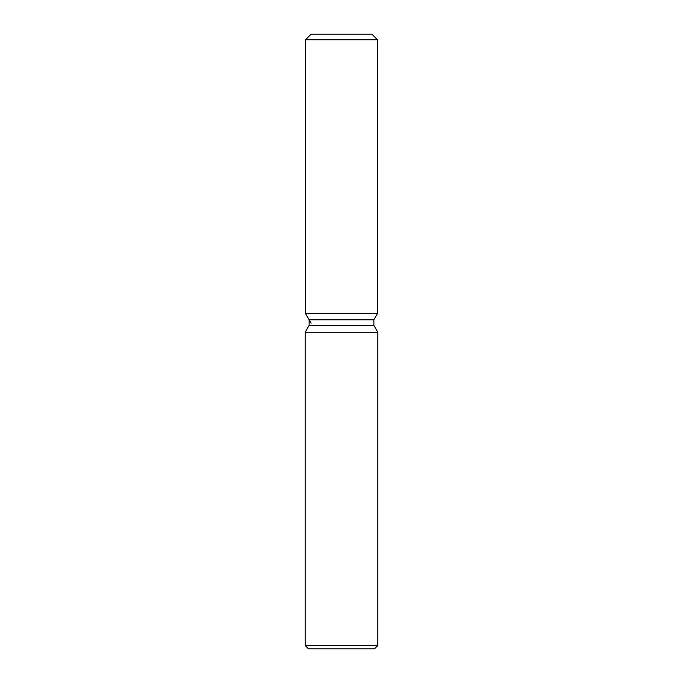 <?xml version="1.0" encoding="UTF-8"?>
<svg xmlns="http://www.w3.org/2000/svg" width="683" height="683" viewBox="0 0 683 683"><rect width="100%" height="100%" fill="white"/><g stroke="black" fill="none" stroke-linecap="round" stroke-linejoin="round"><path stroke-width="1.02" d="M371.868 34.15L311.132 34.15L371.868 34.15L377.46 39.742L377.46 313.557L341.5 313.557L377.46 313.557L373.866 319.789L373.866 325.364L377.827 332.22L377.827 645.495L305.173 645.495L308.528 648.85L374.472 648.85L377.827 645.495M373.866 325.364L309.134 325.364L309.134 319.789L373.866 319.789L377.46 313.557M309.134 325.364L305.173 332.22L377.827 332.22M311.132 34.15L305.54 39.742L305.54 313.557L341.5 313.557L305.54 313.557L309.134 319.789M305.54 39.742L377.46 39.742M305.173 332.22L305.173 645.495M311.132 323.238L305.54 313.557"/></g></svg>
